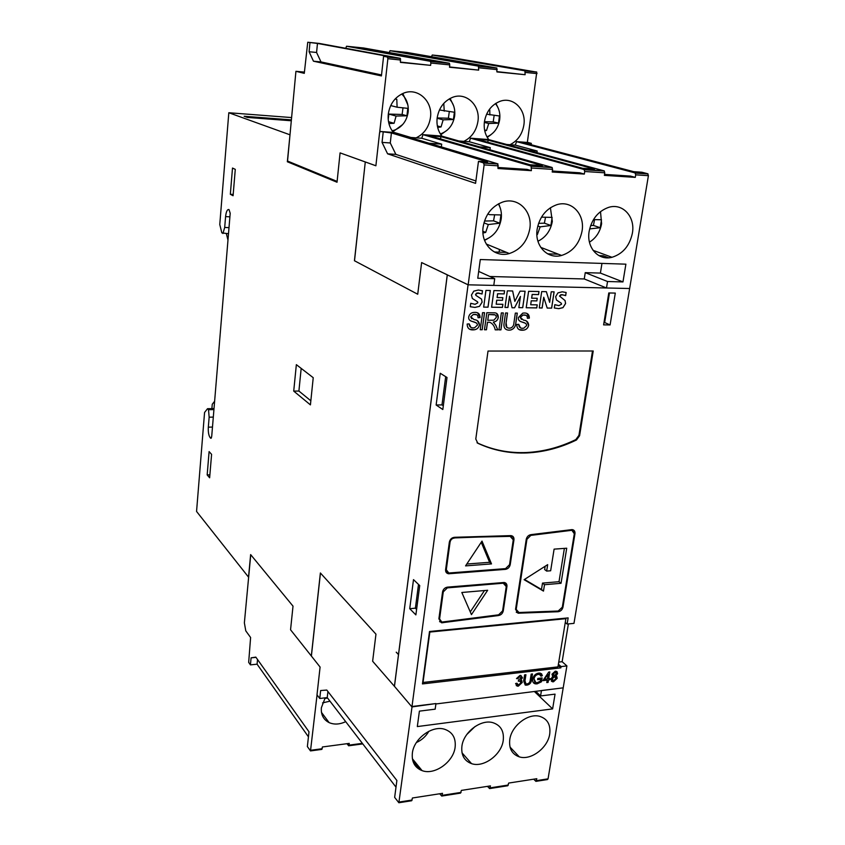 <?xml version="1.0" encoding="UTF-8"?>
<svg xmlns="http://www.w3.org/2000/svg" width="845" height="845" viewBox="0 0 845 845"><rect width="100%" height="100%" fill="white"/><g stroke="black" fill="none" stroke-linecap="round" stroke-linejoin="round"><path stroke-width="1.27" d="M461.909 746.241C463.482 732.15 480.889 718.968 492.867 722.665C500.768 725.285 504.211 731.221 503.229 740.473C501.486 754.796 483.572 767.978 471.542 763.637C464.243 760.891 461.032 755.092 461.909 746.241M412.36 753.159C413.807 738.625 432.154 725.116 444.607 729.256C452.519 732.034 456.025 738.012 455.128 747.191C453.511 761.979 434.583 775.499 422.077 770.619C414.81 767.714 411.578 761.894 412.36 753.159M509.778 739.555C511.478 725.866 528.051 713 539.564 716.306C547.423 718.778 550.803 724.672 549.725 733.978C547.877 747.878 530.871 760.732 519.284 756.856C511.986 754.258 508.817 748.49 509.778 739.555M345.689 721.651C339.732 724.482 334.197 724.799 329.117 722.612C323.424 719.686 320.846 714.722 321.375 707.74L325.177 697.843M497.958 107.579L495.867 103.322M488.79 139.615C485.083 134.661 483.625 128.757 484.407 121.881C486.192 111.72 491.367 104.875 499.934 101.358C513.2 96.224 526.498 109.681 523.858 125.071C522.242 134.334 517.615 140.883 510 144.727L515.292 145.118L537.166 151.001L528.537 150.378M453.617 105.794L450.1 98.432M441.903 136.129C438.006 131.091 436.421 125.071 437.15 118.068C438.819 107.97 443.91 101.083 452.445 97.386C466.186 91.693 480.53 105.477 477.932 121.363C476.369 130.774 471.668 137.439 463.842 141.347L469.324 141.749L490.248 147.632L479.707 146.872M407.85 104.896L402.811 93.499M393.443 132.538C389.334 127.405 387.623 121.268 388.288 114.128C389.82 104.136 394.805 97.196 403.266 93.309C417.504 86.972 433.02 101.094 430.464 117.529C428.954 127.109 424.179 133.88 416.141 137.851L421.803 138.263L441.692 144.146L429.133 143.249M537.166 229.132C539.575 216.869 546.039 208.757 556.58 204.796C571.41 199.705 585.152 214.229 582.047 231.086C579.406 243.761 572.583 251.884 561.587 255.454C547.476 259.552 534.357 245.737 537.166 229.132M499.775 206.687L498.73 203.719M483.16 226.777C485.4 214.535 491.832 206.328 502.426 202.145C517.922 196.473 532.846 211.387 529.794 228.815C527.291 241.512 520.478 249.761 509.334 253.532C494.6 258.063 480.425 243.909 483.16 226.777M589.145 231.393C591.69 219.14 598.176 211.134 608.611 207.374C622.828 202.768 635.524 216.943 632.366 233.273C629.599 245.895 622.797 253.891 611.981 257.292C598.429 261.01 586.25 247.511 589.145 231.393M475.08 726.499L466.799 734.506M428.88 731.274C425.891 736.386 421.729 740.135 416.395 742.533M329.962 701.16L322.536 702.913M495.402 103.618C498.983 108.023 500.42 113.346 499.691 119.61C498.233 127.965 494.008 133.721 486.995 136.879M449.318 98.865C453.585 103.396 455.36 109.079 454.663 115.913C453.11 124.933 448.452 130.912 440.699 133.837M401.671 94.027C406.656 98.664 408.811 104.685 408.156 112.1C406.72 121.057 402.125 127.088 394.393 130.172L392.122 130.774M550.412 207.722L552.313 221.422C550.57 230.748 545.785 237.35 537.938 241.237M498.392 203.898C500.969 208.366 501.909 213.415 501.191 219.045C499.226 229.576 493.638 236.568 484.428 240.022M600.499 211.609L601.598 223.714C600.066 231.9 596.021 238.047 589.451 242.166M486.604 114.181L499.458 115.987L498.497 123.159L493.205 121.86L494.167 115.332M439.453 109.966L454.367 112.237L453.448 119.525L448.389 118.226L449.308 111.593M390.717 105.562L397.108 107.22L407.797 108.35L406.931 115.776L402.125 114.476L403.002 107.748M541.476 217.144L552.123 217.397L550.919 225.499L544.391 223.175L545.521 217.228M487.808 213.996L489.656 214.683L500.927 214.936L499.786 223.196L493.554 220.851L494.652 214.757M593.475 219.594L601.482 219.763L600.225 227.727L593.422 225.425L594.584 219.605M534.642 691.759L552.619 708.892L417.324 726.573L419.405 711.141L435.175 709.166L435.946 703.558L411.937 706.927L468.077 284.818L493.776 285.409L494.705 278.681L477.763 278.248L480.287 259.531L625.891 264.168L622.966 281.913L607.534 281.522L606.499 287.987L493.776 285.409M412.064 706.494L435.946 703.558M435.893 703.969L563.203 687.841L541.455 690.534L540.578 695.953L555.049 694.136L552.619 708.892M563.129 688.242L566.9 665.913L561.069 666.589L560.858 667.856L422.458 683.922L429.513 631.5L568.146 617.896L567.132 624.054L573.977 623.367L648.411 175.675L635.704 174.841L635.018 172.898L516.527 141.633L515.292 145.118M554.056 291.842L551.605 308.108L547.19 308.066L543.736 297.25L542.131 307.992L539.268 307.939L541.698 291.588L546.366 291.683L549.662 302.352L551.246 291.789L554.109 291.842L551.648 308.129L547.18 308.045M514.584 307.791L512.038 307.76L509.524 296.225L507.929 307.474L504.993 307.432L507.338 290.86L512.661 290.976L514.827 301.38L520.076 291.134L525.104 291.24L522.717 307.696L518.841 307.633L520.457 296.426L514.584 307.791L512.038 307.738M483.657 307.105L485.949 290.416L490.332 290.511L488.03 307.179L483.657 307.105L487.987 307.157L490.29 290.511M542.902 680.647L548.722 672.06L549.789 671.933L548.669 678.757L549.968 678.598L549.768 679.824L548.479 679.982L548.078 682.422L546.789 682.58L547.18 680.13L542.902 680.647M525.928 674.732L524.967 680.816L525.96 683.89L526.963 683.901C528.97 683.573 530.047 682.337 530.216 680.193L531.178 674.12L532.487 673.961L531.526 680.045C531.178 682.95 529.625 684.64 526.879 685.126L525.241 685.094L523.646 680.986L524.608 674.88L525.928 674.732M518.756 324.322C518.798 326.994 520.087 328.314 522.601 328.282L523.794 328.187L526.72 325.505C526.171 320.751 517.7 323.646 518.365 317.572L522.749 313.146L524.386 312.999C527.66 312.956 529.319 314.667 529.35 318.142L527.386 318.29C527.375 316.019 526.319 314.921 524.196 314.974L522.96 315.069L520.34 317.424L523.52 320.139C526.741 320.382 528.463 322.103 528.685 325.314C527.988 328.05 526.35 329.656 523.794 330.131L522.39 330.237C518.682 330.353 516.823 328.441 516.781 324.491L518.756 324.322M501.349 312.914L503.314 312.946L500.927 329.877L498.962 329.856L501.349 312.914M482.558 312.671L484.555 312.703L482.22 329.74L480.235 329.73L482.558 312.671M615.297 293.088L610.09 324.945L603.605 324.881L608.791 292.951L615.297 293.088M475.788 439.02L488.019 351.055L593.222 350.992L579.586 435.724L576.491 439.97C560.457 447.765 544.043 452.075 527.248 452.92C509.799 453.691 493.311 450.469 477.795 443.245L475.788 439.02M454.61 537.293L510.908 535.614C513.126 535.931 514.14 537.314 513.961 539.786L510.222 564.65C509.567 567.322 507.982 568.896 505.437 569.361L448.6 573.766C446.445 573.375 445.452 572.002 445.6 569.625L449.35 542.131C450.058 539.205 451.811 537.589 454.61 537.293M530.924 534.653L572.076 529.593C574.209 529.889 575.17 531.251 574.959 533.691L562.971 607.143C562.242 609.879 560.594 611.41 558.038 611.738L518.112 613.206L515.545 609.319L526.245 539.342C526.889 536.702 528.442 535.138 530.924 534.653M506.937 586.483L503.271 610.851C502.627 613.491 501.043 615.044 498.518 615.53L441.576 622.797L438.882 618.846L442.558 591.933C443.181 589.218 444.819 587.624 447.459 587.138L504.159 582.48C506.197 582.86 507.127 584.191 506.937 586.483L506.356 585.986L502.701 610.333L503.271 610.851M469.197 323.878C469.281 326.592 470.633 327.934 473.242 327.902L474.531 327.797L477.467 325.082C476.833 320.244 468.088 323.181 468.711 317.002C469.281 314.509 470.749 313.009 473.084 312.513L474.879 312.354C478.281 312.312 480.013 314.055 480.087 317.583L478.069 317.741C478.027 315.428 476.907 314.298 474.71 314.361L473.358 314.477L470.749 316.854L474.077 319.621C477.414 319.864 479.221 321.618 479.495 324.881C478.83 327.628 477.193 329.265 474.584 329.761L473.042 329.899C469.207 330.015 467.243 328.061 467.158 324.047L469.197 323.878M486.815 312.724L493.533 312.819C496.754 312.576 498.328 314.15 498.265 317.53C497.726 320.075 496.279 321.554 493.902 321.966L493.353 322.103L495.783 325.23L497.768 329.856L495.223 329.835C494.441 326.054 492.635 323.54 489.804 322.294L487.491 322.272L486.456 329.772L484.47 329.761L486.815 312.724M507.507 312.999L506.123 322.737C505.384 326.054 506.387 327.871 509.134 328.177L510.475 328.071C512.714 327.268 513.866 325.515 513.94 322.811L515.334 313.104L517.288 313.125L515.883 322.843C515.63 326.592 513.897 328.98 510.686 330.004L509.007 330.152C504.919 329.93 503.303 327.459 504.159 322.737L505.542 312.977L507.507 312.999M519.812 676.528L517.784 678.662L516.496 678.577L519.95 675.43L520.911 675.461L522.453 677.817L520.721 680.098L522.242 682.475L518.334 686.151L517.256 686.119L515.587 683.563L516.939 683.225L518.555 685.052L520.911 682.675L519.886 680.943L518.302 681.165L518.629 679.919L521.133 677.943L519.77 676.496L517.742 678.63L516.506 678.546M537.145 682.675L540.314 681.239L540.62 679.317L537.631 679.676L537.821 678.44L542.12 677.933L541.497 681.767L537.061 683.89L535.286 683.848C533.195 683.235 532.339 681.672 532.709 679.158C533.438 675.704 535.434 673.687 538.698 673.095L540.314 673.127L542.353 675.683L541.001 676.19L539.511 674.363L538.413 674.342C535.962 674.806 534.494 676.338 534.029 678.947L535.888 682.644L537.145 682.675M481.523 299.088L482.146 302.151L479.453 306.386L474.964 307.422L470.285 306.724L470.749 303.302L475.08 304.306L477.847 302.795L477.594 301.845L472.366 298.486L471.447 295.074L473.77 291.155L478.323 290.036L482.495 290.754L482.051 294.007L478.143 292.94L475.566 294.409L475.946 295.391L481.523 299.088L482.104 302.13L479.421 306.365L474.922 307.4L470.285 306.714M496.733 300.207L496.184 304.2L502.881 304.306L502.448 307.39L491.6 307.231L493.902 290.585L504.581 290.807L504.148 293.912L497.631 293.785L497.103 297.556L502.849 297.662L502.479 300.313L496.691 300.197L496.184 304.2M531.273 300.82L530.702 304.749L537.23 304.855L536.776 307.907L526.203 307.749L528.6 291.314L539.004 291.525L538.561 294.599L532.202 294.472L531.663 298.19L537.251 298.296L536.86 300.915L531.23 300.799L530.702 304.749M565.073 300.577L565.59 303.524L562.971 307.664L558.703 308.668L554.32 307.992L554.827 304.675L558.894 305.647L561.534 304.179L561.312 303.249L556.443 299.996L555.651 296.711L557.932 292.898L562.231 291.8L566.15 292.497L565.664 295.644L561.999 294.62L559.548 296.056L565.073 300.577L565.548 303.503L562.928 307.643L558.661 308.647L554.32 307.992M557.626 673.602L555.83 675.905L557.225 678.303L553.507 681.788L552.419 681.767L550.792 679.031L553.084 676.222L551.965 674.236L555.228 671.183L556.137 671.205L557.626 673.602L555.799 675.863M481.238 542.268L489.593 562.305L466.799 564.027M545.162 566.245L544.645 569.509L546.662 571.093L550.655 570.766L554.098 549.134L566.72 548.215L561.038 583.293L559.01 581.698L542.501 583.092L541.487 589.472L524.481 579.448M564.386 548.384L559.01 581.698M484.47 590.539L470.274 611.907M482.886 231.276L485.695 232.396L482.97 233.009M536.86 234.35L537.388 234.54L540.135 226.851L537.79 225.995M395.354 98.749L396.801 99.372L395.164 98.96M388.52 121.701L394.076 123.285L388.922 123.571M444.248 111.149L443.773 103.386M437.361 125.937L441.037 126.94L437.678 127.415M484.576 129.972L486.509 130.468L484.766 130.869M489.593 562.305L491.505 563.911L465.563 565.886L482.009 541.106L491.505 563.911M561.038 583.293L544.497 584.708L542.501 583.092M544.497 584.708L543.483 591.099L541.487 589.472M543.483 591.099L524.101 579.691L547.676 564.64L546.662 571.093M471.457 614.632L461.824 592.482L487.66 590.264L471.457 614.632M589.641 228.91L600.225 227.727M593.422 225.425L590.644 225.541M483.942 222.869L488.315 224.548L485.695 232.396M493.554 220.851L484.491 221.031M544.391 223.175L538.571 223.355M397.108 107.22L396.801 99.372M388.214 119.356L388.869 114.086L396.094 116.061L394.076 123.285M402.125 114.476L388.869 114.086M437.129 118.268L443.171 119.842L441.037 126.94M448.389 118.226L437.161 117.951M489.878 114.952L489.762 109.871M484.343 122.409L488.737 123.507L486.509 130.468M493.205 121.86L484.428 121.712M544.307 679.274L548.141 674.247L547.38 678.905L544.264 679.243L548.141 674.247M452.128 538.011L509.757 535.899L513.264 539.828L509.535 564.703L505.542 568.622L448.822 573.016L445.769 569.076L449.656 540.937M510.348 536.364L453.892 537.578M449.508 541.603L450.068 542.078C450.66 539.638 452.128 538.297 454.452 538.054M450.068 542.078L446.318 569.572M529.255 535.17L570.681 529.91L571.896 530.322L574.304 533.734L562.316 607.196L558.207 611.03L518.957 612.509L515.63 608.749L526.287 539.142M571.315 530.364L530.818 535.392L530.216 534.927M526.35 538.846L526.931 539.29L530.818 535.392M526.931 539.29L516.221 609.256M445.811 587.592L502.786 582.701L506.25 586.536L502.595 610.914L498.624 614.822L441.84 622.068L439.062 618.244L442.833 590.856M503.366 583.198L447.354 587.877L443.276 591.88L439.601 618.772M487.766 320.287L488.558 314.53L493.406 314.593C495.328 314.509 496.29 315.47 496.29 317.477L493.839 320.192L487.766 320.287L488.558 314.53M557.964 666.874L423.028 682.475L429.83 632.06L565.896 618.677L557.964 666.874M499.786 223.196L488.315 224.548M550.919 225.499L540.135 226.851M406.931 115.776L396.094 116.061M453.448 119.525L443.171 119.842M498.497 123.159L488.737 123.507M327.606 698.097L324.786 698.435M446.952 572.065L445.769 569.076M509.757 535.899L511.943 536.702M570.681 529.91L572.942 530.586M516.781 611.632L515.63 608.749M502.786 582.701L505.056 583.568M440.129 621.064L439.062 618.244M495.149 314.921L488.516 314.509M565.896 618.677L565.284 618.17M440.868 136.626L429.704 135.802L530.068 164.775L542.416 165.599L440.868 136.626L440.583 138.939M441.692 144.146L441.354 146.914M488.104 140.143L594.489 169.074L582.606 168.282L477.309 139.34L488.104 140.143L487.829 142.235M490.248 147.632L489.952 149.787M537.166 151.001L536.934 152.66M405.769 52.485L488.737 66.871L477.921 65.783L395.872 51.471L405.769 52.485L405.684 53.182M362.537 48.049L352.354 47.003L430.221 60.988L441.407 62.118L362.537 48.049L362.463 48.82M543.736 297.25L542.089 307.971L539.268 307.929M546.324 291.683L549.662 302.352M509.524 296.225L507.887 307.453L504.993 307.411M520.457 296.426L514.542 307.77M525.062 291.24L522.675 307.675L518.851 307.622M512.619 290.976L514.827 301.38M549.736 671.944L548.669 678.757M547.18 680.13L542.912 680.605M549.915 678.609L549.725 679.792L548.437 679.94L548.035 682.39L546.789 682.538M532.445 673.972L531.484 680.014C531.135 682.918 529.583 684.608 526.836 685.084L525.21 685.063M525.875 674.732L524.967 680.816M525.484 323.276L520.488 321.491M518.714 324.332L520.467 327.818M526.551 321.163L528.643 325.293C527.945 328.029 526.308 329.634 523.752 330.11L519.083 329.571M525.991 315.322L522.918 315.048L520.298 317.403L521.418 319.41M526.995 313.506L529.308 318.121L527.396 318.269M503.271 312.946L500.884 329.856L498.972 329.835M484.512 312.703L482.178 329.719L480.235 329.708M609.467 292.972L604.671 322.526L603.995 322.515M477.034 442.759L477.203 442.843C492.719 450.068 509.186 453.29 526.625 452.519C543.409 451.674 559.823 447.364 575.846 439.58L578.941 435.344L579.586 435.724M592.503 350.992L578.941 435.344M513.961 539.786L512.44 536.057M446.403 572.667L449.286 573.766M505.437 569.361L448.737 573.269M504.856 568.875L506.43 568.442M509.546 564.587L510.222 564.65M513.359 539.321L509.63 564.164M574.357 533.111L573.396 529.942M516.263 612.234L518.83 613.227M558.038 611.738L518.249 612.71M557.436 611.231L558.841 610.967M498.518 615.53L497.948 615.023L499.163 614.727M506.356 585.986L505.563 582.955M439.569 621.645L442.875 622.776M497.948 615.023L442.326 622.247M476.326 322.896L470.76 320.889M469.155 323.878L470.887 327.364M477.404 320.751L479.453 324.86C478.788 327.606 477.15 329.233 474.541 329.74L469.45 329.138M476.664 314.752L473.316 314.456L470.707 316.833L471.721 318.787M477.636 312.882L480.044 317.562L478.069 317.709M496.469 313.273L498.223 317.509C497.684 320.054 496.237 321.533 493.86 321.945L493.311 322.093L495.74 325.209L497.726 329.825L495.212 329.814M489.804 322.294L487.449 322.251L486.414 329.751L484.47 329.74M517.246 313.125L515.841 322.822C515.577 326.592 513.844 328.98 510.644 329.983L509.007 330.152M507.465 312.999L506.081 322.716L506.82 327.459M521.724 680.521L522.199 682.443L518.302 686.119L516.242 685.58M520.678 680.088L522.453 677.817M520.509 681.25L518.312 681.112M516.908 683.235L517.404 684.735M541.518 673.697L542.31 675.651L540.99 676.137M542.078 677.933L541.465 681.735L537.019 683.859L533.67 683.024M540.62 679.317L537.631 679.634M540.377 674.775L538.371 674.31C535.92 674.775 534.462 676.306 533.987 678.915L534.642 682.031M566.9 665.913L562.136 661.698L558.756 662.089M562.136 661.698L568.379 623.937M481.777 293.87L476.907 293.025L475.524 294.387L475.904 295.37L481.492 299.067M482.453 290.743L482.009 293.986M502.838 304.306L502.405 307.369L491.6 307.21M502.807 297.662L502.437 300.292L496.691 300.197M504.539 290.807L504.106 293.891L497.589 293.764L497.103 297.556M537.188 304.855L536.733 307.886L526.203 307.728M537.209 298.296L536.818 300.894L531.23 300.799M538.962 291.525L538.508 294.578L532.16 294.451L531.663 298.19M565.02 295.327L560.911 294.694L559.506 296.035L565.03 300.556M566.108 292.476L565.622 295.623M498.127 167.49L526.984 169.37L531.378 170.669L497.99 168.514L497.737 163.814L393.052 132.422L380.345 131.482L391.415 132.95L487.628 161.955L478.481 161.342L483.509 162.874L484.122 164.912L468.162 284.828M409.508 137.365L416.141 137.851M531.378 170.669L531.114 166.021L422.912 134.651L421.803 138.263M441.481 136.034L551.943 167.405L552.598 169.391L552.207 172.01L584.328 174.081L584.719 171.503L584.064 169.528L470.496 138.2L469.324 141.749M459.004 140.988L463.842 141.347M552.355 171.017L579.723 172.792L584.328 174.081M488.442 139.541L604.101 170.859L604.777 172.813L604.376 175.38L635.292 177.376L635.704 174.841M506.831 144.495L510 144.727M604.524 174.397L630.507 176.087L635.292 177.376M648.411 175.675L647.714 173.743L641.925 172.232L633.75 171.683L523.868 142.805L531.336 143.354L528.03 142.499L516.527 141.633M443.308 405.769L441.998 404.892L445.685 376.669M416.606 609.393L415.391 608.178L418.497 584.423M610.09 324.945L604.671 322.526M561.069 666.589L558.408 664.212M560.858 667.856L558.196 665.48M567.132 624.054L565.263 622.501M489.931 276.505L584.265 278.956L585.247 272.65L600.404 273.083L601.957 263.408M629.631 288.515L606.499 287.987L584.265 278.956M484.555 240.381L487.322 238.871M607.534 281.522L585.247 272.65M478.682 271.403L494.705 278.681M602.939 257.25L603.182 255.76L598.915 255.612M558.376 254.208L547.634 253.838M506.609 252.412L494.378 251.99M496.955 71.645L525.125 74.709L496.913 71.92L496.702 67.98L406.593 52.39L390.02 50.689L478.45 66.153L478.661 70.114L449.487 67.23L449.783 64.896L430.897 63.016L430.411 61.326L346.524 46.232L345.785 48.302M525.125 74.709L524.903 70.811L432.249 55.02L431.468 56.699M400.467 62.086L430.612 65.361L400.435 62.382L400.234 58.305L319.304 43.433L307.749 42.25L317.466 43.433L391.848 57.133L383.588 56.309L387.411 57.016L387.876 58.717L379.701 132.147M430.612 65.361L430.897 63.016M449.783 64.896L449.286 63.227L363.593 47.985L346.524 46.232M390.02 50.689L389.26 52.548M449.529 66.945L478.661 70.114M392.851 131.799L402.738 124.479M440.837 134.682L447.428 129.961M487.269 137.355L491.114 134.587M527.343 142.446L536.776 72.121L442.833 56.108L432.249 55.02M531.336 143.354L531.146 144.717M489.794 788.554L507.782 785.744L508.669 783.072L536.807 778.699L535.899 781.361L533.691 779.185M441.903 796.032L460.525 793.117L461.37 790.402L490.459 785.892L489.593 788.586L487.48 786.357M399.041 802.718L411.652 800.754L412.434 797.997L442.537 793.328L441.713 796.053L439.706 793.772M420.282 769.879L412.782 760.658M310.622 750.899L321.818 749.399L322.42 746.969L349.27 743.389L348.647 745.797L346.968 743.695M317.055 694.907L310.495 750.92L307.369 746.557L308.995 731.802L255.813 657.114L251.092 657.843L250.426 664.867L248.673 662.364L250.606 637.51L245.779 630.845L244.374 622.849L250.743 554.721M257.535 659.522L257.081 664.181L308.446 736.84M257.081 664.181L250.426 664.867M535.994 691.59L540.578 695.953M436.136 405.008L440.245 373.268L447.016 377.504L442.822 409.519L436.136 405.008L441.998 404.892M409.73 608.696L413.501 579.628L419.722 585.596L415.877 614.885L409.73 608.696L415.391 608.178M396.305 652.192L398.491 654.59L447.269 274.847L468.151 284.818M398.523 654.653L396.231 652.203M475.893 180.957L395.872 154.381L390.274 142.963L391.415 132.95M600.404 273.083L622.966 281.913M608.654 257.788L603.182 255.76M381.528 74.951L320.994 61.917L316.579 52.474L317.466 43.433M337.113 181.411L287.543 161.046L295.93 71.318L304.284 73.346L307.749 42.25M447.269 274.847L421.623 262.563L417.726 294.24L354.509 260.767L365.283 161.955L375.888 165.778L379.553 132.823L380.345 131.482M499.068 252.148L499.448 249.455M395.999 787.149L327.226 697.6L319.759 698.477L317.002 694.833L320.086 667.054L311.382 656.047L320.445 573.026M412.075 706.504L398.861 802.75L394.657 797.374L396.875 780.484L326.793 690.059L320.646 690.545L319.759 698.477M327.226 697.6L327.923 691.516M536.49 780.643L548.056 778.837L547.465 779.555L536.11 781.329M548.056 778.837L563.203 687.841M411.937 706.927L394.457 686.33L447.311 274.868L468.077 284.818M478.481 161.342L475.577 183.354L387.591 153.822L395.872 154.381M387.591 153.822L382.046 142.382L390.274 142.963M382.046 142.382L383.176 132.338M383.588 56.309L381.422 75.923L313.463 61.199L320.994 61.917M313.463 61.199L309.101 51.735L316.579 52.474M309.101 51.735L309.967 42.662M295.93 71.318L304.411 72.1M499.131 252.148L499.501 249.476M255.993 657.357L251.092 657.843M447.343 274.847L421.623 262.563M375.888 165.757L340.081 152.882L337.028 182.235L287.353 161.765L289.613 161.902M291.303 120.761L247.395 117.434L244.142 116.272L291.388 119.874M226.365 233.653L227.97 240.107M228.499 233.727L221.844 232.861L219.774 224.495L228.815 112.744L291.599 117.571M211.493 437.615L210.162 437.657L210.785 438.291L211.704 436.453L230.199 213.257L228.984 209.56C227.305 209.169 226.164 211.525 225.583 216.626L224.696 227.463L229.006 227.632M211.894 408.621L212.253 404.259L214.63 401.238M214.017 408.579L207.521 408.705L208.514 409.719L213.933 409.614M310.844 400.794L298.908 391.045L301.179 368.388M417.726 294.24L354.509 260.767M354.435 260.767L365.283 161.955M365.22 161.955L340.081 152.882M287.353 161.765L289.993 134.777M289.867 134.767L228.815 112.744M222.911 233.516L224.696 227.463M210.162 437.657C208.694 435.566 208.081 432.07 208.324 427.158L209.148 417.198L213.31 417.103M209.148 417.198L208.514 409.719M207.521 408.705L204.564 412.476L196.558 511.447L248.631 577.262M248.525 577.262L250.638 554.595L293.014 606.15L290.553 629.779L311.382 656.047M311.319 656.047L320.382 572.973L375.962 634.172L372.634 661.234L394.414 686.288L398.481 654.664M230.336 194.287L232.502 168.049L235.28 169.359L233.083 195.734L230.336 194.287L233.199 194.434M293.722 391.119L296.352 364.66L313.231 377.694L310.421 404.882L293.722 391.119L298.908 391.045M207.173 474.932L209.095 451.6L211.588 454.346L209.634 477.795L207.173 474.932L209.887 474.827M556.728 676.317L557.225 678.303M557.193 678.271L553.507 681.788M553.464 681.757L551.394 681.239M553.042 676.19L552.313 675.82M557.024 671.617L557.584 673.56M555.514 676.929L554.288 676.591L552.049 678.852L552.482 680.373M555.968 672.514L555.017 672.24L553.221 674.014L553.549 675.271M553.253 674.056L554.531 675.535L556.337 673.761L555.482 672.282L553.221 674.014M552.091 678.884L553.686 680.7L555.947 678.451L554.901 676.644L552.049 678.852M447.354 587.877L446.804 587.37M442.727 591.363L443.276 591.88M575.846 439.58L576.491 439.97M477.203 442.843L477.795 443.245M574.959 533.691L574.357 533.248M562.4 606.678L562.971 607.143M497.737 163.814L483.509 162.874M551.943 167.405L531.114 166.021M422.912 134.651L441.608 136.045M604.101 170.859L584.064 169.528M470.496 138.2L488.579 139.552M647.714 173.743L635.018 172.898M536.522 71.973L524.903 70.811M496.702 67.98L478.45 66.153M449.286 63.227L430.411 61.326M400.234 58.305L387.411 57.016M604.777 172.813L584.719 171.503M552.598 169.391L531.748 168.028M498.349 165.842L484.122 164.912M537.05 73.6L525.442 72.448M497.219 69.628L478.957 67.811M400.71 60.006L387.876 58.717M310.897 750.244L322.22 748.723M349.059 745.132L362.368 743.346M399.368 802.011L412.159 800.014M442.252 795.325L461.074 792.388M490.153 787.857L508.352 785.026M210.658 438.185L211.218 438.175M229.903 216.816L225.583 216.626M208.324 427.158L212.486 427.063M482.907 231.815L484.945 232.629M484.597 130.067L486.35 130.521M510.137 535.899L510.729 536.353M571.273 529.878L571.896 530.322M503.356 582.712L503.937 583.208M526.625 452.519L527.248 452.92M448.051 573.269L448.6 573.766M517.531 612.688L518.112 613.206M441.037 622.269L441.576 622.797M593.053 250.321L611.981 257.292M486.266 244.025L509.334 253.532M540.737 247.353L561.587 255.454M648.052 173.954L635.355 173.119M604.439 171.07L584.381 169.75M552.26 167.627L531.431 166.243M498.032 164.036L483.805 163.096M393.115 132.147L410.881 137.46M536.776 72.121L525.157 70.959M496.945 68.128L478.692 66.301M449.519 63.375L430.633 61.474M400.456 58.453L387.623 57.164M321.459 712.367L329.117 722.612M362.79 743.906L348.784 745.776M510.031 747.075L519.284 756.856M412.381 758.715L422.077 770.619M462.025 752.842L471.542 763.637"/></g></svg>
